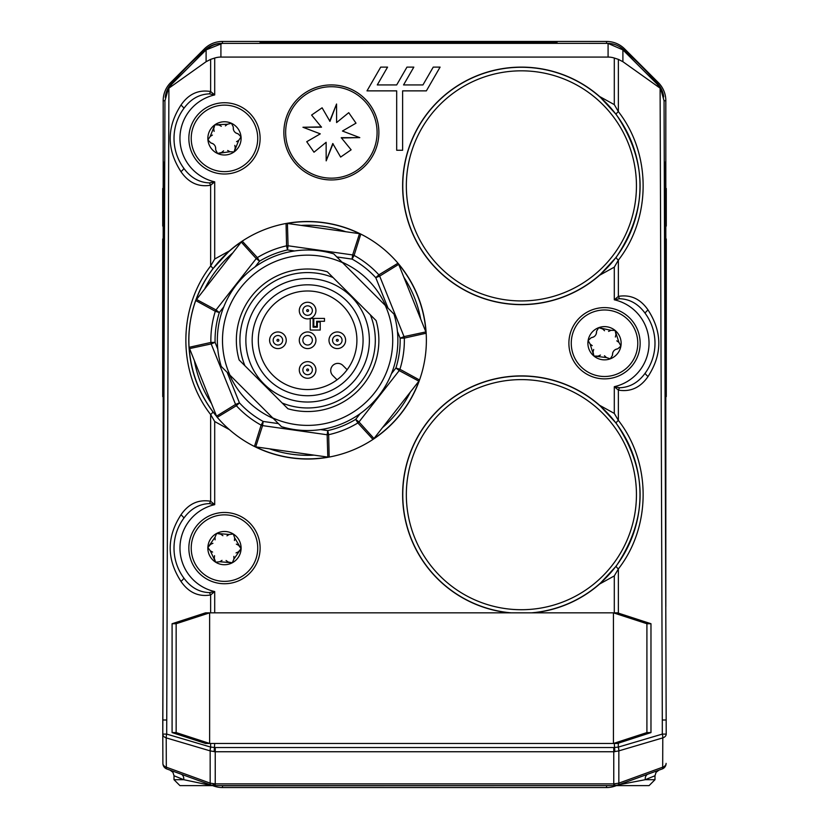 <?xml version="1.0" encoding="UTF-8"?>
<svg xmlns="http://www.w3.org/2000/svg" width="829" height="829" viewBox="0 0 829 829"><rect width="100%" height="100%" fill="white"/><g stroke="black" fill="none" stroke-linecap="round" stroke-linejoin="round"><path stroke-width="1.24" d="M163.914 248.679L162.722 248.679L162.722 238.98L163.914 238.98M163.914 361.568L162.722 361.568L162.722 248.679M163.914 379.081L162.722 379.081L162.722 361.568M163.914 396.594L162.722 396.594L162.722 379.081M163.914 196.38L162.722 196.38L162.722 188.484L163.914 188.484M163.914 226.068L162.722 226.068L162.722 196.38M163.914 195.779L162.722 195.779M163.914 397.195L163.914 162.132L164.733 162.132M663.718 96.889A23.751 23.751 0 0 0 658.205 84.361A320.657 320.657 0 0 0 622.9 49.066A23.751 23.751 0 0 0 607.47 43.367L557.015 43.346L557.015 42.175L260.109 42.175L260.109 43.367L221.53 43.367A23.751 23.751 0 0 0 206.1 49.066A320.657 320.657 0 0 0 170.795 84.361A23.751 23.751 0 0 0 165.23 97.273M665.086 226.068L666.278 226.068L666.278 217.664L665.086 217.664M665.086 188.484L666.278 188.484L666.278 215.385M665.086 387.33L666.278 387.33L666.278 396.594L665.086 396.594M665.086 275.238L666.278 275.238L666.278 387.33M665.086 257.114L666.278 257.114L666.278 275.238M665.086 238.98L666.278 238.98L666.278 257.114M665.086 195.779L666.278 195.779M665.086 215.208L666.278 215.208L666.278 217.633L665.086 217.612M665.086 208.794L666.278 208.794M665.086 196.38L666.278 196.38M664.267 162.132L665.086 162.132L665.086 397.195M666.112 763.405L666.112 763.385A5.938 5.938 0 0 1 662.205 768.96A5.938 1.585 70 0 0 662.682 767.188L618.838 783.146A5.938 1.585 70 0 1 618.361 784.918L614.299 785.633L618.247 784.959L662.205 768.96A5.938 5.938 70 0 0 666.112 763.416A5.938 4.197 -179.8 0 1 666.112 763.405A5.938 4.197 -179.8 0 1 662.682 767.188L662.785 737.893A5.938 1.959 -106.5 0 0 662.309 734.09L618.361 747.074A5.938 1.959 73.5 0 1 618.838 750.877L662.785 737.893A5.938 4.197 0.2 0 0 666.215 734.111A5.938 4.197 0.2 0 0 666.215 734.09L664.06 100.786L665.822 100.713A25.668 25.668 0 0 0 658.299 82.558L624.714 48.973A25.668 25.668 0 0 0 606.559 41.45L222.441 41.45A25.668 25.668 0 0 0 204.286 48.973L170.701 82.558A25.668 25.668 0 0 0 163.178 100.713L163.178 188.484M163.178 226.068L163.178 238.98M163.178 396.594L163.178 606.517M665.822 100.713L665.822 188.484M665.822 226.068L665.822 238.98M665.822 396.594L665.822 606.517M212.711 785.633A25.668 25.668 0 0 0 222.441 787.55L606.559 787.55A25.668 25.668 0 0 0 616.289 785.633M219.758 785.633L222.441 785.633M222.441 787.55L222.441 785.788L609.232 785.633M369.371 340.273A61.76 61.76 0 0 1 276.731 393.754A61.76 61.76 0 0 1 276.731 286.793A61.76 61.76 0 0 1 369.371 340.273M252.161 340.273A55.46 55.46 0 0 1 335.341 292.243A55.46 55.46 0 0 1 335.341 388.304A55.46 55.46 0 0 1 252.161 340.273M258.327 340.273A49.284 49.284 0 0 0 307.611 389.557A49.284 49.284 0 0 0 356.905 340.273A49.284 49.284 0 0 0 307.611 290.989A49.284 49.284 0 0 0 258.327 340.273M337.061 379.796L332.802 375.547A7.129 7.129 0 0 1 332.802 365.465A7.129 7.129 0 0 1 342.885 365.465L347.133 369.724M310.388 318.419L313.082 318.419L313.082 327.206L317.362 327.206L317.362 321.984L320.212 321.984L320.212 330.056L310.233 330.056L310.233 318.471M324.481 318.419L324.481 321.269L316.647 321.269L316.647 326.502L313.797 326.502L313.797 318.419L324.481 318.419M315.932 340.273A8.311 8.311 0 0 0 303.455 333.071A8.311 8.311 0 0 0 303.455 347.475A8.311 8.311 0 0 0 315.932 340.273M312.367 340.273A4.746 4.746 0 0 1 306.388 344.864A4.746 4.746 0 0 1 303.497 337.9A4.746 4.746 0 0 1 312.367 340.273A4.746 4.746 0 0 1 306.388 344.864A4.746 4.746 0 0 1 303.497 337.9A4.746 4.746 0 0 1 312.367 340.273M239.135 359.973L244.887 365.724L239.135 359.973A71.253 71.253 0 0 1 327.31 271.788L333.061 277.539A67.698 67.698 0 0 0 244.887 365.724L282.171 403.008A67.698 67.698 0 0 0 370.345 314.823L376.097 320.574A71.253 71.253 0 0 1 287.922 408.759L282.171 403.008L287.922 408.759M281.477 426.666L272.72 417.909A85.118 85.118 0 0 0 385.247 305.383L394.003 314.139A90.257 90.257 0 0 1 281.477 426.666M333.755 253.881L342.512 262.638A85.118 85.118 0 0 0 229.975 375.164L221.219 366.408A90.257 90.257 0 0 1 333.755 253.881M376.097 320.574L327.31 271.788M385.247 305.383L342.512 262.638M229.975 375.164L272.72 417.909M304.253 373.319A4.746 4.746 0 0 0 310.968 373.319A4.746 4.746 0 0 0 310.968 366.605A4.746 4.746 0 0 0 304.253 366.605A4.746 4.746 0 0 0 304.253 373.319A4.746 4.746 0 0 0 310.968 373.319A4.746 4.746 0 0 0 310.968 366.605A4.746 4.746 0 0 0 304.253 366.605A4.746 4.746 0 0 0 304.253 373.319M274.565 336.916A4.746 4.746 0 0 0 276.689 344.864A4.746 4.746 0 0 0 282.513 339.04A4.746 4.746 0 0 0 274.565 336.916A4.746 4.746 0 0 0 276.689 344.864A4.746 4.746 0 0 0 282.513 339.04A4.746 4.746 0 0 0 274.565 336.916M340.667 343.631A4.746 4.746 0 0 0 340.667 336.916A4.746 4.746 0 0 0 333.942 336.916A4.746 4.746 0 0 0 333.942 343.631A4.746 4.746 0 0 0 340.667 343.631A4.746 4.746 0 0 0 340.667 336.916A4.746 4.746 0 0 0 333.942 336.916A4.746 4.746 0 0 0 333.942 343.631A4.746 4.746 0 0 0 340.667 343.631M310.968 307.227A4.746 4.746 0 0 0 304.253 307.227A4.746 4.746 0 0 0 304.253 313.942A4.746 4.746 0 0 0 310.968 313.942A4.746 4.746 0 0 0 310.968 307.227A4.746 4.746 0 0 0 304.253 307.227A4.746 4.746 0 0 0 304.253 313.942A4.746 4.746 0 0 0 310.968 313.942A4.746 4.746 0 0 0 310.968 307.227M272.047 334.398A8.311 8.311 0 0 0 275.767 348.304A8.311 8.311 0 0 0 285.953 338.118A8.311 8.311 0 0 0 272.047 334.398M301.735 375.838A8.311 8.311 0 0 0 315.642 372.117A8.311 8.311 0 0 0 305.466 361.931A8.311 8.311 0 0 0 301.735 375.838M313.497 304.709A8.311 8.311 0 0 0 299.58 308.429A8.311 8.311 0 0 0 309.766 318.616A8.311 8.311 0 0 0 313.497 304.709M343.185 346.149A8.311 8.311 0 0 0 339.455 332.242A8.311 8.311 0 0 0 329.279 342.429A8.311 8.311 0 0 0 343.185 346.149M418.883 381.185L419.536 380.003L399.92 369.268L395.91 368.003L399.215 370.594A5.938 4.166 -62.2 0 0 399.92 369.268A96.744 96.744 0 0 0 404.334 338.097L426.168 333.227L426.127 332.543L398.428 263.736L397.982 263.218L378.874 274.834L375.775 277.674L379.672 276.109A5.938 4.166 -122.2 0 0 378.874 274.834A96.744 96.744 0 0 0 354.087 255.415L360.791 234.079L359.506 233.674L286.741 223.364L286.057 223.488L286.565 245.84L287.487 249.943L288.067 245.778A5.938 4.166 177.8 0 0 286.565 245.84A96.744 96.744 0 0 0 257.363 257.601L242.234 241.125L241.664 241.508L195.696 300.544A118.765 118.765 0 0 0 189.064 347.32L216.804 416.811L217.25 417.329L236.358 405.713L239.446 402.873L235.55 404.438A5.938 4.166 57.8 0 0 236.358 405.713A96.744 96.744 0 0 0 261.135 425.132L254.43 446.468L255.726 446.872L328.491 457.183L329.165 457.059L328.657 434.707L327.745 430.603L327.154 434.769A5.938 4.166 -2.2 0 0 328.657 434.707A96.744 96.744 0 0 0 357.869 422.945L372.988 439.422L373.568 439.038L418.883 381.185L399.215 370.594L358.988 421.951L355.682 419.36L357.869 422.945A5.938 4.166 -41.6 0 0 358.988 421.951L373.983 438.51M286.057 223.488A118.765 118.765 0 0 0 242.234 241.125A118.765 118.765 0 0 1 286.057 223.488M241.249 242.037L256.234 258.596A5.938 4.166 -41.6 0 1 257.363 257.601L259.539 261.187A92.547 92.547 0 0 1 287.487 249.943L294.627 250.949M255.094 266.865L259.539 261.187L256.234 258.596L216.006 309.953A5.938 4.166 117.8 0 0 215.312 311.279L219.312 312.543L216.006 309.953L196.349 299.362M195.696 300.544L215.312 311.279A96.744 96.744 0 0 0 210.887 342.45L189.064 347.32M210.887 342.45A5.938 4.166 78.4 0 0 211.188 343.931L215.084 342.356L210.887 342.45M217.25 417.329A118.765 118.765 0 0 0 254.43 446.468M261.135 425.132A5.938 4.166 18.4 0 0 262.565 425.609L263.156 421.443L261.135 425.132M329.165 457.059A118.765 118.765 0 0 0 372.988 439.422A118.765 118.765 0 0 1 329.165 457.059M419.536 380.003A118.765 118.765 0 0 0 426.168 333.227A118.765 118.765 0 0 1 419.536 380.003M404.334 338.097A5.938 4.166 -101.6 0 0 404.034 336.615L400.138 338.191L404.334 338.097M397.982 263.218A118.765 118.765 0 0 0 360.791 234.079A118.765 118.765 0 0 1 397.982 263.218M359.506 233.674L352.657 254.938L352.066 259.104L354.087 255.415A5.938 4.166 -161.6 0 0 352.657 254.938L288.067 245.778L287.414 223.457M342.014 262.151A85.366 85.366 0 0 1 385.744 305.87M273.207 418.396A85.366 85.366 0 0 1 229.488 374.677M296.886 99.76A47.502 47.502 0 0 1 375.724 149.438A47.502 47.502 0 0 1 283.881 133.718A47.502 47.502 0 0 1 314.367 88.081M209.395 182.898A5.938 1.834 -116.7 0 1 210.639 185.23L214.701 181.831L209.395 182.898C199.095 182.515 190.535 177.603 183.727 168.152A50.476 50.476 0 0 1 183.727 108.609C190.535 99.159 199.095 94.237 209.395 93.864L214.701 94.931L214.701 58.04A27.43 23.751 -90 0 1 220.918 57.077L220.918 43.419A23.751 23.751 0 0 0 206.1 49.875L206.1 61.709L168.411 88.506L171.893 84.081L206.1 49.875L222.441 43.346A23.772 23.772 0 0 0 221.447 43.367M607.553 43.367A23.772 23.772 0 0 0 606.559 43.346L222.441 43.367L222.441 41.45M606.559 41.45L606.559 43.346L608.082 43.419L608.082 57.077A27.43 23.751 -90 0 1 614.299 58.04L614.299 104.63L618.361 111.604L618.361 59.367L614.299 58.04M220.918 57.077L608.082 57.077M618.361 59.367L622.9 61.709L622.9 49.875L608.082 43.419M622.9 49.875L657.107 84.081L660.589 88.506L622.9 61.709M188.846 548.104A35.626 35.626 0 0 1 242.296 517.255A35.626 35.626 0 0 1 242.296 578.963A35.626 35.626 0 0 1 188.846 548.104M568.891 343.247A35.626 35.626 0 0 1 622.33 312.388A35.626 35.626 0 0 1 622.33 374.097A35.626 35.626 0 0 1 568.891 343.247M188.846 138.381A35.626 35.626 0 0 1 242.296 107.521A35.626 35.626 0 0 1 242.296 169.23A35.626 35.626 0 0 1 188.846 138.381M402.625 150.256L402.625 90.869L426.375 90.869L440.085 67.118L433.235 67.118L422.945 84.931L403.547 84.931L413.826 67.118L406.966 67.118L396.687 84.931L377.278 84.931L387.568 67.118L380.708 67.118L366.998 90.869L396.687 90.869L396.687 150.256L402.625 150.256M168.411 88.506L164.94 100.786L162.785 734.09A5.938 4.197 -0.2 0 0 162.785 734.111A5.938 4.197 -0.2 0 0 166.214 737.893A5.938 1.959 -73.5 0 1 166.691 734.09L162.785 734.09A5.938 5.938 0 0 0 162.785 734.111L162.888 763.385A5.938 4.197 179.8 0 1 162.888 763.385A5.938 5.938 -70 0 0 166.795 768.96L210.753 784.959L214.701 785.633L210.639 784.918A5.938 1.585 -70 0 1 210.162 783.146L166.318 767.188A5.938 1.585 110 0 0 166.795 768.96A5.938 5.938 0 0 1 162.888 763.405A5.938 4.197 179.8 0 0 166.318 767.188L166.214 737.893L210.162 750.877A5.938 1.959 -73.5 0 1 210.639 747.074L210.639 743.468M163.178 100.713L164.94 100.786M210.753 747.095A5.938 1.896 107.1 0 0 210.214 750.898L215.239 751.748L613.761 751.748L618.786 750.898A5.938 1.896 -107.1 0 0 618.247 747.095L614.299 747.509A8.394 5.938 90 0 1 613.761 747.54L215.239 747.54A8.394 5.938 90 0 1 214.701 747.509L210.639 747.074L166.691 734.09L168.898 88.175M618.247 784.959A5.938 1.658 -109.4 0 0 618.786 783.167L613.761 783.892L215.239 783.892L210.214 783.167A5.938 1.658 109.4 0 0 210.753 784.959M214.701 58.04L210.639 59.367L210.639 91.522C198.483 89.48 188.587 94.009 180.96 105.107C166.608 127.283 166.608 149.469 180.96 171.655C188.587 182.753 198.483 187.281 210.639 185.23L210.639 265.995C177.613 308.388 177.613 372.159 210.639 414.552L214.701 421.526L229.374 429.629M206.1 61.709L210.639 59.367M216.701 416.562L212.804 411.692C197.033 390.49 189.022 366.687 188.763 340.273C189.002 313.839 197.012 290.036 212.804 268.855A4.746 1.026 37.2 0 0 210.639 265.995L214.701 259.021L214.701 181.831A44.538 44.538 0 0 1 214.701 94.931L210.639 91.522A5.938 1.834 116.7 0 1 209.395 93.864M509.524 612.838A118.765 118.765 0 0 1 412.448 447.37A118.765 118.765 0 0 1 599.626 405.308L616.196 423.246C648.071 470.872 648.071 518.477 616.196 566.083L599.626 584.02A118.765 118.765 0 0 1 533.244 612.838M212.804 268.855L229.374 250.918A118.765 118.765 0 0 1 241.664 241.508M286.741 223.364A118.765 118.765 0 0 1 360.169 233.778M398.428 263.736A118.765 118.765 0 0 1 426.127 332.543M419.298 380.656A118.765 118.765 0 0 1 373.568 439.038M328.491 457.183A118.765 118.765 0 0 1 255.052 446.769M599.626 275.238A118.765 118.765 0 0 1 402.625 185.883A118.765 118.765 0 0 1 599.626 96.527L616.196 114.464C648.071 162.069 648.071 209.685 616.196 257.301L599.626 275.238L614.299 267.135L618.361 260.161L618.361 296.388L614.299 299.797L619.605 298.72C629.905 299.103 638.465 304.015 645.273 313.466A5.938 1.243 143.9 0 1 648.04 309.963C640.413 298.865 630.517 294.336 618.361 296.388A5.938 1.834 63.3 0 0 619.605 298.72M283.881 133.718A47.502 47.502 0 0 1 287.984 113.086M330.087 84.952A47.502 47.502 0 0 1 350.719 89.055M364.045 97.957A47.502 47.502 0 0 1 375.724 115.449M378.853 131.169A47.502 47.502 0 0 1 374.749 151.79M365.848 165.116A47.502 47.502 0 0 1 348.356 176.805M332.647 179.924A47.502 47.502 0 0 1 312.015 175.821M298.689 166.919A47.502 47.502 0 0 1 287.01 149.438M664.06 100.786L660.589 88.506M213.001 783.788A5.938 2.352 -90 0 0 214.69 785.633L614.299 785.633L645.273 779.695L654.993 775.747L656.05 772.359L658.889 770.162L656.05 772.348L654.983 775.747M214.162 783.871A5.938 0.756 90 0 0 214.701 785.633L209.395 785.094A5.938 2.539 110 0 1 210.639 784.918M614.838 783.871A5.938 0.756 90 0 1 614.299 785.633L649.055 785.633L654.993 779.695L645.273 779.695A5.938 4.684 70 0 1 648.04 774.11M210.639 612.838L210.639 594.963L214.701 591.554L209.395 592.621C199.095 592.248 190.535 587.336 183.727 577.886A5.938 1.243 -36.1 0 1 180.96 581.388C188.597 592.486 198.483 597.015 210.639 594.963A5.938 1.834 -116.7 0 0 209.395 592.621M618.361 743.188L618.247 747.095M614.838 751.696L614.299 743.468M214.162 751.696L214.701 743.468M188.846 780.752L183.727 779.695L174.007 779.695L179.945 785.633L214.701 785.633M174.007 779.695L174.007 775.747L183.727 779.695L209.395 785.094M183.727 779.695A5.938 4.684 110 0 0 180.96 774.11M619.605 785.094A5.938 2.539 70 0 0 618.361 784.918M645.273 313.466A50.476 50.476 0 0 1 645.273 373.019C638.465 382.47 629.905 387.381 619.605 387.765L614.299 386.687L618.361 390.096C630.517 392.148 640.402 387.62 648.04 376.521C662.392 354.335 662.392 332.149 648.04 309.963M619.605 387.765A5.938 1.834 -63.3 0 0 618.361 390.096L618.361 420.386L614.299 413.412L599.626 405.308M645.273 373.019A5.938 1.243 -143.9 0 0 648.04 376.521M183.727 577.886A50.476 50.476 0 0 1 183.727 518.332C190.535 508.882 199.095 503.97 209.395 503.586L214.701 504.664L210.639 501.255C198.483 499.213 188.587 503.742 180.96 514.83C166.608 537.016 166.608 559.202 180.96 581.388M209.395 503.586A5.938 1.834 116.7 0 0 210.639 501.255L210.639 414.552A4.746 1.026 -37.2 0 0 212.804 411.692M183.727 518.332A5.938 1.243 36.1 0 0 180.96 514.83M183.727 108.609A5.938 1.243 36.1 0 0 180.96 105.107M183.727 168.152A5.938 1.243 -36.1 0 1 180.96 171.655M214.701 259.021L229.374 250.918M599.626 584.02L614.299 575.917L618.361 568.943C651.387 526.55 651.387 462.779 618.361 420.386A4.746 1.026 142.8 0 0 616.196 423.246M616.196 566.083A4.746 1.026 -142.8 0 0 618.361 568.943L618.361 613.118M616.196 257.301A4.746 1.026 -142.8 0 0 618.361 260.161C651.387 217.768 651.387 153.997 618.361 111.604A4.746 1.026 142.8 0 0 616.196 114.464M599.626 96.527L614.299 104.63M209.633 743.468L613.429 743.468L613.429 612.838L209.633 612.838L209.633 743.468L176.152 732.577L172.09 732.577L205.571 743.468L209.633 743.468M172.09 623.729L176.152 623.729L209.633 612.838L205.571 612.838L172.09 623.729L172.09 732.577M646.91 623.729L650.972 623.729L617.491 612.838L613.429 612.838L646.91 623.729L646.91 732.577L613.429 743.468L617.491 743.468L650.972 732.577L646.91 732.577M650.972 623.729L650.972 732.577M176.152 623.729L176.152 732.577M592.911 312.077A33.253 33.253 0 0 1 637.314 348.771A33.253 33.253 0 0 1 583.336 368.874A33.253 33.253 0 0 1 592.911 312.077M593.668 349.465L593.067 352.024L593.927 356.055A16.632 16.632 0 0 1 598.714 327.662A16.632 16.632 0 0 1 620.911 346.004A16.632 16.632 0 0 1 593.927 356.055L598.051 356.149L600.455 355.081M593.709 336.947L591.181 337.714L588.124 340.481L590.113 344.097L592.238 345.641M604.559 330.73L602.642 328.926L598.714 327.662L596.579 331.185L596.3 333.807M615.377 337.02L615.978 334.46L615.108 330.429L610.983 330.336L608.579 331.403M615.336 349.537L617.854 348.771L620.911 346.004L618.931 342.387L616.797 340.843M604.476 355.755L606.403 357.558L610.32 358.822L612.465 355.299L612.735 352.677M598.714 327.662L610.983 330.336L615.108 330.429L618.931 342.387L620.911 346.004L617.854 348.771C614.227 349.434 612.424 351.61 612.465 355.299L610.32 358.822L606.403 357.558L593.927 356.055L590.113 344.097L588.124 340.481L591.181 337.714C594.818 337.051 596.611 334.875 596.579 331.185L598.714 327.662M208.877 518.736A33.253 33.253 0 0 1 257.715 549.285A33.253 33.253 0 0 1 206.846 576.3A33.253 33.253 0 0 1 208.877 518.736M214.535 555.699L214.276 558.321L215.664 562.207A16.632 16.632 0 0 1 216.68 533.42A16.632 16.632 0 0 1 241.094 548.694A16.632 16.632 0 0 1 215.664 562.207L219.768 561.751L222.006 560.373M212.929 543.285L210.535 544.373L207.861 547.523L210.307 550.839L212.618 552.093M222.877 535.7L220.742 534.166L216.68 533.42L215.022 537.202L215.094 539.834M234.431 540.518L234.68 537.897L233.301 534.011L229.198 534.467L226.949 535.845M236.027 552.922L238.431 551.834L241.094 548.694L238.659 545.368L236.338 544.114M226.079 560.518L228.224 562.052L232.275 562.787L233.933 559.015L233.861 556.383M216.68 533.42L229.198 534.467L233.301 534.011L234.68 537.897L241.094 548.694L233.933 559.015L232.275 562.787L219.768 561.751L215.664 562.207L210.307 550.839L207.861 547.523L215.022 537.202L216.68 533.42M205.271 111.231A33.253 33.253 0 0 1 257.591 135.314A33.253 33.253 0 0 1 210.576 168.588A33.253 33.253 0 0 1 205.271 111.231M215.581 147.179L215.664 149.811L217.53 153.479A16.632 16.632 0 0 1 214.877 124.806A16.632 16.632 0 0 1 241.032 136.847A16.632 16.632 0 0 1 217.53 153.479L221.54 152.515L223.592 150.857M212.411 135.065L210.172 136.453L207.924 139.914L210.773 142.899L213.229 143.842M221.312 126.277L218.991 125.024L214.877 124.806L213.706 128.764L214.12 131.365M233.374 129.583L233.301 126.951L231.426 123.272L227.426 124.246L225.374 125.894M236.545 141.686L238.783 140.298L241.032 136.847L238.192 133.863L235.737 132.909M227.654 150.484L229.965 151.728L234.089 151.945L235.249 147.987L234.845 145.386M214.877 124.806L227.426 124.246L231.426 123.272L233.301 126.951C232.99 130.63 234.617 132.93 238.192 133.863L241.032 136.847L238.783 140.298L234.089 151.945L229.965 151.728L217.53 153.479L215.664 149.811C215.975 146.132 214.338 143.821 210.773 142.899L207.924 139.914L210.172 136.453L214.877 124.806M305.373 94.827A45.719 45.719 0 0 1 376.936 128.733A45.719 45.719 0 0 1 311.797 173.758A45.719 45.719 0 0 1 305.373 94.827M336.553 104.019L336.605 122.568L348.74 112.671L356.004 123.169L342.45 131.034L359.786 137.624L341.237 137.676L351.133 149.811L340.636 157.075L332.771 143.531L326.18 160.857L326.129 142.308L313.994 152.215L306.73 141.707L320.284 133.852L302.948 127.251L321.497 127.2L311.6 115.065L322.098 107.801L329.952 121.355L336.553 104.019L329.704 121.169M320.284 133.852L306.73 141.707M322.098 107.801L311.6 115.065M313.994 152.215L326.129 142.308M340.636 157.075L351.133 149.811M342.45 131.034L356.004 123.169M348.74 112.671L336.605 122.568M326.18 160.857L333.03 143.707M321.414 126.91L302.948 127.251M341.32 137.977L359.786 137.624M163.914 245.912L162.722 245.912M163.914 248.016L162.722 248.016M163.914 201.032L162.722 201.032M164.67 179.945L163.914 179.945M283.86 42.175L283.86 43.367M533.265 42.175L533.265 43.367M665.086 387.039L666.278 387.039M665.086 385.029L666.278 385.029M665.086 379.672L666.278 379.672M665.086 369.33L666.278 369.33M665.086 344.926L666.278 344.926M665.086 317.061L666.278 317.061M665.086 296.772L666.278 296.772M665.086 280.689L666.278 280.689M665.086 389.133L666.278 389.133M664.33 179.945L665.086 179.945M606.559 787.55L606.559 785.633M658.299 82.558L657.407 83.449M623.822 49.854L624.714 48.973M204.286 48.973L205.177 49.854M171.593 83.449L170.701 82.558M306.937 369.288A0.953 0.953 0 0 1 308.533 369.713A0.953 0.953 0 0 1 307.372 370.884A0.953 0.953 0 0 1 306.937 369.288M277.249 339.6A0.953 0.953 0 0 1 278.845 340.025A0.953 0.953 0 0 1 277.674 341.196A0.953 0.953 0 0 1 277.249 339.6M336.636 339.6A0.953 0.953 0 0 1 338.222 340.025A0.953 0.953 0 0 1 337.061 341.196A0.953 0.953 0 0 1 336.636 339.6M306.937 309.911A0.953 0.953 0 0 1 308.533 310.336A0.953 0.953 0 0 1 307.372 311.497A0.953 0.953 0 0 1 306.937 309.911M217.778 349.061L215.084 342.356A92.547 92.547 0 0 1 219.312 312.543L223.768 306.854M189.354 348.636L211.188 343.931L235.55 404.438L216.545 416.179M278.42 423.609L263.156 421.443A92.547 92.547 0 0 1 239.446 402.873L227.156 372.345M255.726 446.872L262.565 425.609L327.154 434.769L327.818 457.09M360.138 413.681L355.682 419.36A92.547 92.547 0 0 1 327.745 430.603L320.595 429.598M397.443 331.486L400.138 338.191A92.547 92.547 0 0 1 395.91 368.003L391.464 373.692M425.868 331.911L404.034 336.615L379.672 276.109L398.676 264.368M336.802 256.938L352.066 259.104A92.547 92.547 0 0 1 375.775 277.674L388.065 308.201M215.239 785.633L215.239 747.54M613.761 747.54L613.761 785.633M210.162 750.877L210.162 783.146M618.838 783.146L618.838 750.877M636.444 494.664A115.055 115.055 0 0 1 463.857 594.3A115.055 115.055 0 0 1 463.857 395.029A115.055 115.055 0 0 1 636.444 494.664M531.679 612.838A118.62 118.62 0 0 0 639.998 494.664A118.62 118.62 0 0 0 524.819 376.097A118.62 118.62 0 0 0 402.967 487.794A118.62 118.62 0 0 0 511.089 612.838M301.145 225.405A115.055 115.055 0 0 1 345.776 231.737M189.281 348.439A118.62 118.62 0 0 0 216.628 416.365M255.519 446.841A118.62 118.62 0 0 0 328.025 457.121M373.858 438.665A118.62 118.62 0 0 0 419.008 381.029M425.951 332.108A118.62 118.62 0 0 0 398.604 264.182M359.703 233.705A118.62 118.62 0 0 0 287.207 223.426M241.374 241.881A118.62 118.62 0 0 0 196.214 299.518M204.898 288.44A115.055 115.055 0 0 1 232.69 252.959M403.858 277.228A115.055 115.055 0 0 1 420.697 319.051M410.334 392.107A115.055 115.055 0 0 1 382.532 427.588M314.087 455.142A115.055 115.055 0 0 1 269.456 448.81M211.364 403.319A115.055 115.055 0 0 1 194.535 361.496M636.444 185.883A115.055 115.055 0 0 1 463.857 285.518A115.055 115.055 0 0 1 463.857 86.247A115.055 115.055 0 0 1 636.444 185.883M402.77 185.883A118.62 118.62 0 0 0 521.389 304.502A118.62 118.62 0 0 0 639.998 185.883A118.62 118.62 0 0 0 521.389 67.263A118.62 118.62 0 0 0 402.77 185.883M666.215 719.997L662.309 720.007L662.309 734.09L666.215 734.09L664.06 100.744M660.102 88.175L662.309 720.007M164.94 100.744L162.785 719.997L166.691 720.007M214.701 612.838L214.701 591.554A44.538 44.538 0 0 1 214.701 504.664L214.701 421.526M614.299 267.135L614.299 299.797A44.538 44.538 0 0 1 614.299 386.687L614.299 413.412M614.299 575.917L614.299 612.838M163.914 245.436L162.722 245.436M665.086 389.526L666.278 389.526M162.785 719.997L162.785 734.09M162.785 734.111L162.888 763.405M174.017 775.747L172.95 772.359L170.111 770.162M649.055 785.633L654.993 779.695L654.993 775.747"/></g></svg>
